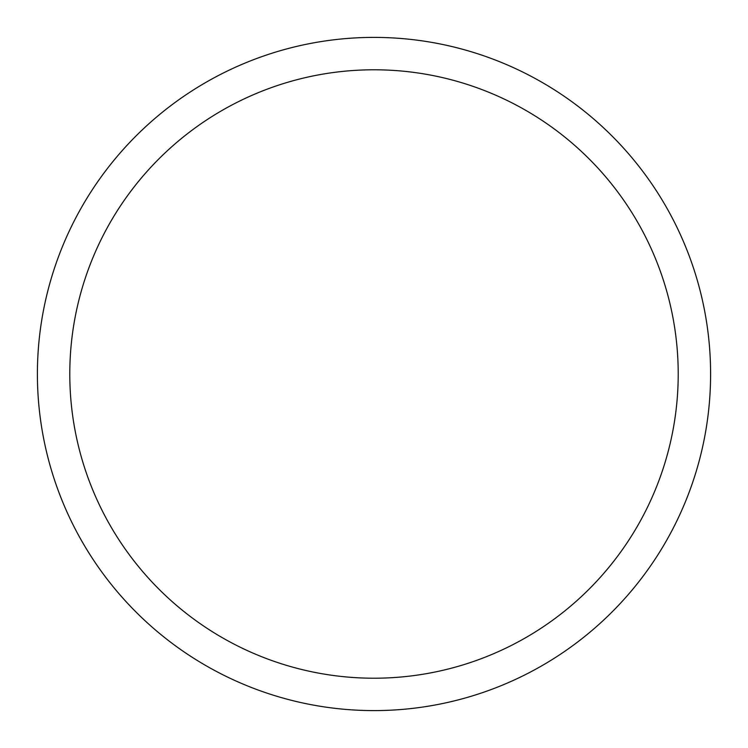 <?xml version="1.0" encoding="UTF-8"?>
<svg xmlns="http://www.w3.org/2000/svg" width="748" height="748" viewBox="0 0 748 748"><rect width="100%" height="100%" fill="white"/><g stroke="black" fill="none" stroke-linecap="round" stroke-linejoin="round"><path stroke-width="1.12" d="M374 37.4A336.6 336.6 0 0 1 710.6 374A336.6 336.6 0 0 1 374 710.6A336.6 336.6 0 0 1 37.4 374A336.6 336.6 0 0 1 374 37.4M374 69.788A304.212 304.212 0 0 1 678.212 374A304.212 304.212 0 0 1 374 678.212A304.212 304.212 0 0 1 69.788 374A304.212 304.212 0 0 1 374 69.788"/></g></svg>
